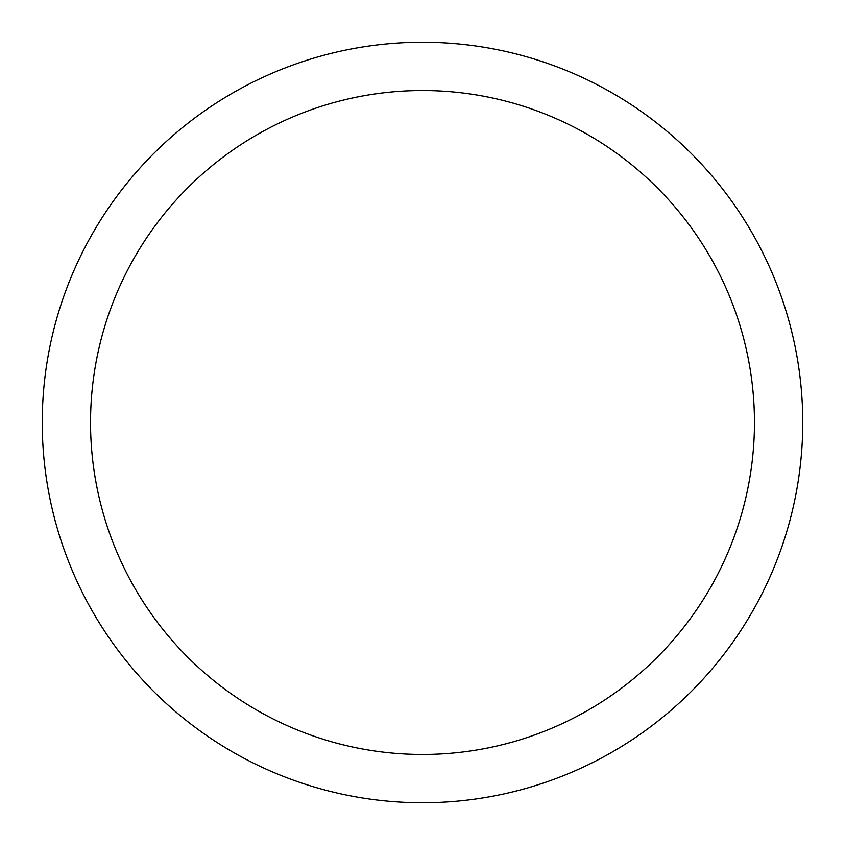 <?xml version="1.0" encoding="UTF-8"?>
<svg xmlns="http://www.w3.org/2000/svg" width="845" height="845" viewBox="0 0 845 845"><rect width="100%" height="100%" fill="white"/><g stroke="black" fill="none" stroke-linecap="round" stroke-linejoin="round"><path stroke-width="1.27" d="M754.458 422.5A331.958 331.958 0 0 0 422.5 90.542A331.958 331.958 0 0 0 90.542 422.5A331.958 331.958 0 0 0 422.5 754.458A331.958 331.958 0 0 0 754.458 422.5M42.25 422.5A380.25 380.25 0 0 1 422.5 42.25A380.25 380.25 0 0 1 802.75 422.5A380.25 380.25 0 0 1 422.5 802.75A380.25 380.25 0 0 1 42.25 422.5"/></g></svg>
